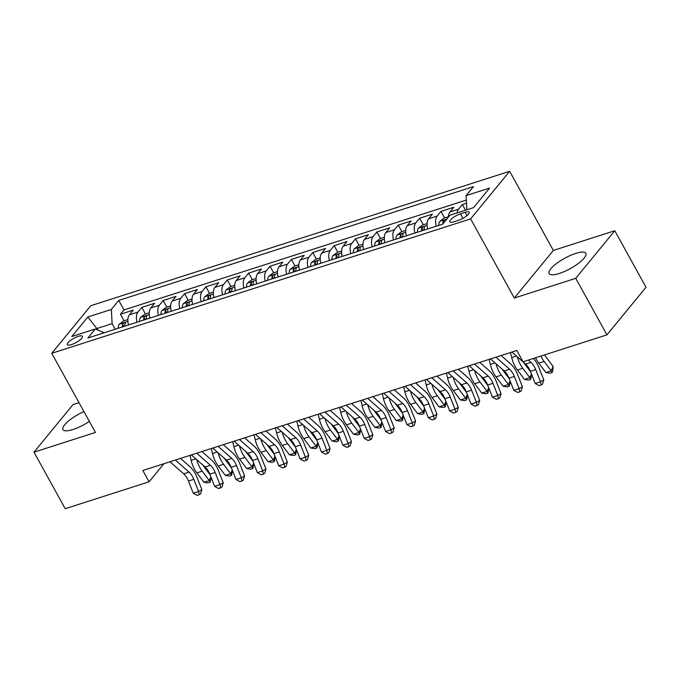 <?xml version="1.0" encoding="UTF-8"?>
<svg xmlns="http://www.w3.org/2000/svg" width="680" height="680" viewBox="0 0 680 680"><rect width="100%" height="100%" fill="white"/><g stroke="black" fill="none" stroke-linecap="round" stroke-linejoin="round"><path stroke-width="1.02" d="M83.921 411.596A20.986 5.873 -28.9 0 0 62.934 429.599A20.986 5.873 -28.9 0 0 73.075 429.488A20.986 5.873 -28.9 0 0 89.352 421.43M559.258 273.479A20.986 5.873 -28.9 0 0 578.476 263.322A20.986 5.873 -28.9 0 0 585.862 253.3A20.986 5.873 -28.9 0 0 575.713 253.41A20.986 5.873 -28.9 0 0 556.495 263.56A20.986 5.873 -28.9 0 0 549.117 273.581A20.986 5.873 -28.9 0 0 559.258 273.479M71.485 344.599A8.611 2.405 -28.9 0 0 79.373 340.433A8.611 2.405 -28.9 0 0 82.399 336.328A8.611 2.405 -28.9 0 0 78.234 336.37A8.611 2.405 -28.9 0 0 70.346 340.536A8.611 2.405 -28.9 0 0 67.32 344.649A8.611 2.405 -28.9 0 0 71.485 344.599M78.999 402.662L73.049 404.575L34 452.166L65.212 508.708L149.09 481.788L163.906 463.726M509.66 171.292L90.797 305.711L51.748 353.302L470.611 218.892L509.66 171.292L553.35 250.444L514.301 298.044L575.748 278.324L614.788 230.724L553.35 250.444M614.788 230.724L646 287.266L606.951 334.857L575.748 278.324M466.514 203.192L462.375 204.519L465.502 210.196M448.426 217.141A10.761 5.933 -107.8 0 1 449.973 211.956L453.823 207.264L440.997 211.378L444.635 217.957M427.728 228.956A10.761 5.933 72.2 0 1 428.604 218.815L432.454 214.123L419.628 218.237L423.257 224.808M406.359 235.815A10.761 5.933 72.2 0 1 407.226 225.675L411.085 220.983L398.259 225.097L401.888 231.667M384.982 242.675A10.761 5.933 72.2 0 1 385.857 232.534L389.708 227.834L376.89 231.948L380.519 238.527M363.613 249.534A10.761 5.933 72.2 0 1 364.488 239.394L368.339 234.694L355.521 238.807L359.15 245.386M342.244 256.385A10.761 5.933 72.2 0 1 343.12 246.245L346.97 241.553L334.152 245.667L337.781 252.246M320.875 263.245A10.761 5.933 72.2 0 1 321.75 253.104L325.601 248.412L312.774 252.526L316.404 259.097M299.506 270.104A10.761 5.933 72.2 0 1 300.373 259.964L304.232 255.272L291.405 259.386L295.035 265.957M278.137 276.964A10.761 5.933 72.2 0 1 279.004 266.824L282.854 262.123L270.036 266.237L273.666 272.816M256.76 283.824A10.761 5.933 72.2 0 1 257.635 273.683L261.486 268.982L248.667 273.096L252.297 279.675M235.391 290.675A10.761 5.933 72.2 0 1 236.266 280.534L240.117 275.842L227.299 279.956L230.928 286.535M214.021 297.534A10.761 5.933 72.2 0 1 214.897 287.394L218.748 282.701L205.921 286.815L209.55 293.386M192.653 304.394A10.761 5.933 72.2 0 1 193.528 294.253L197.379 289.561L184.552 293.675L188.181 300.245M171.283 311.253A10.761 5.933 72.2 0 1 172.15 301.113L176.001 296.412L163.183 300.526L166.812 307.105M149.906 318.113A10.761 5.933 72.2 0 1 150.781 307.972L154.632 303.272L141.814 307.385L145.444 313.964M606.951 334.857L523.073 361.777L516.834 350.472L142.851 470.483L149.09 481.788M465.154 212.304L460.454 213.809A8.338 2.337 -28.9 0 0 452.812 217.847A8.338 2.337 -28.9 0 0 449.879 221.833A8.338 2.337 -28.9 0 0 453.909 221.791L458.609 220.277A8.338 2.337 -28.9 0 0 466.25 216.248A8.338 2.337 -28.9 0 0 469.183 212.262A8.338 2.337 -28.9 0 0 465.154 212.304L466.998 215.645M104.218 332.767L95.31 328.993L87.916 338.002L442.671 224.162L450.058 215.16L473.569 207.612L489.608 188.062L466.098 195.602L473.484 186.6L118.736 300.441L111.35 309.442L112.115 323.637L97.163 328.431L96.339 329.434M95.31 328.993L71.799 336.541L87.839 316.99L111.35 309.442M457.087 212.899A10.761 5.933 -107.8 0 1 458.524 209.219L462.375 204.519M466.344 200.073L123.972 309.935L120.445 314.245L124.075 320.824M128.537 324.964A10.761 5.933 72.2 0 1 129.412 314.823L133.263 310.131L120.445 314.245M137.088 322.226A10.761 5.933 -107.8 0 1 137.964 312.086L141.814 307.385M158.457 315.367A10.761 5.933 -107.8 0 1 159.332 305.226L163.183 300.526M179.826 308.507A10.761 5.933 -107.8 0 1 180.702 298.367L184.552 293.675M201.195 301.648A10.761 5.933 -107.8 0 1 202.07 291.507L205.921 286.815M222.573 294.788A10.761 5.933 -107.8 0 1 223.44 284.648L227.299 279.956M243.941 287.938A10.761 5.933 -107.8 0 1 244.817 277.797L248.667 273.096M265.31 281.078A10.761 5.933 -107.8 0 1 266.186 270.938L270.036 266.237M286.679 274.219A10.761 5.933 -107.8 0 1 287.555 264.078L291.405 259.386M308.048 267.359A10.761 5.933 -107.8 0 1 308.924 257.219L312.774 252.526M329.426 260.5A10.761 5.933 -107.8 0 1 330.293 250.359L334.152 245.667M350.795 253.649A10.761 5.933 -107.8 0 1 351.671 243.508L355.521 238.807M372.164 246.789A10.761 5.933 -107.8 0 1 373.039 236.649L376.89 231.948M393.533 239.929A10.761 5.933 -107.8 0 1 394.409 229.789L398.259 225.097M414.902 233.07A10.761 5.933 -107.8 0 1 415.777 222.929L419.628 218.237M436.279 226.21A10.761 5.933 -107.8 0 1 437.146 216.07L440.997 211.378M34 452.166L95.438 432.454L51.748 353.302M514.301 298.044L470.611 218.892M98.132 330.191L87.839 316.99M115.218 329.239L112.115 323.637M466.871 209.763L466.098 195.602M123.972 309.935L118.736 300.441M528.335 360.085L530.969 362.406A13.455 7.421 -107.8 0 1 535.721 369.589L540.524 381.769L543.788 379.89L538.985 367.71A20.179 11.127 72.2 0 0 533.4 358.462M511.921 352.045L525.623 364.123A13.455 7.421 -107.8 0 1 530.375 371.305L535.177 383.477L540.524 381.769L541.178 384.957L539.044 385.645L535.177 383.477M543.788 379.89L542.487 384.2L541.178 384.957M544.587 354.875A13.455 7.421 72.2 0 0 546.006 357.051L553.104 366.426L552.823 370.753L552.075 372.512L549.933 373.201L545.887 372.538L538.789 363.154A20.179 11.127 -107.8 0 1 535.56 357.774M545.887 372.538L551.225 370.821L544.127 361.437A20.179 11.127 -107.8 0 1 540.898 356.056M552.075 372.512L551.225 370.821L553.104 366.426M495.898 357.187L509.592 369.265A13.455 7.421 -107.8 0 1 514.352 376.448L519.154 388.628L522.418 386.741L517.616 374.57A20.179 11.127 72.2 0 0 510.485 363.791L501.1 355.521M490.552 358.904L504.254 370.982A13.455 7.421 -107.8 0 1 509.006 378.165L513.808 390.337L519.154 388.628L519.809 391.816L517.667 392.496L513.808 390.337M522.418 386.741L521.11 391.059L519.809 391.816M474.521 364.046L488.223 376.125A13.455 7.421 -107.8 0 1 492.975 383.308L497.785 395.479L501.05 393.601L496.247 381.429A20.179 11.127 72.2 0 0 489.115 370.651L479.731 362.38M469.183 365.763L482.885 377.833A13.455 7.421 -107.8 0 1 487.637 385.024L492.439 397.197L497.785 395.479L498.44 398.667L496.298 399.355L492.439 397.197M501.05 393.601L499.74 397.919L498.44 398.667M453.152 370.906L466.854 382.976A13.455 7.421 -107.8 0 1 471.606 390.167L476.408 402.339L479.68 400.46L474.878 388.288A20.179 11.127 72.2 0 0 467.746 377.51L458.354 369.231M447.814 372.615L461.508 384.693A13.455 7.421 -107.8 0 1 466.267 391.875L471.07 404.056L476.408 402.339L477.062 405.526L474.929 406.215L471.07 404.056M479.68 400.46L478.371 404.778L477.062 405.526M431.783 377.765L445.485 389.835A13.455 7.421 -107.8 0 1 450.237 397.026L455.039 409.199L458.303 407.32L453.5 395.139A20.179 11.127 72.2 0 0 446.369 384.361L436.985 376.091M426.445 379.474L440.138 391.552A13.455 7.421 -107.8 0 1 444.898 398.735L449.701 410.916L455.039 409.199L455.693 412.386L453.56 413.075L449.701 410.916M458.303 407.32L457.002 411.638L455.693 412.386M448.443 216.733L444.014 218.152L439.764 221.417A7.131 3.935 72.2 0 0 438.804 225.403M445.748 220.532C445.51 219.445 444.652 219.716 443.19 221.357A7.131 3.935 72.2 0 0 442.858 223.932M523.54 362.287A13.455 7.421 72.2 0 0 524.637 363.911L530.536 371.697M531.649 374.544L530.706 379.372L528.564 380.06L524.51 379.398L517.42 370.013A20.179 11.127 -107.8 0 1 511.7 357.519L510.51 352.495M524.51 379.398L529.856 377.68L522.759 368.296A20.179 11.127 -107.8 0 1 517.284 356.771M530.706 379.372L529.856 377.68L531.437 373.983M427.074 223.593L422.646 225.012L418.396 228.268A7.131 3.935 72.2 0 0 417.435 232.262M424.056 230.137A7.131 3.935 -107.8 0 1 424.379 227.383C424.133 226.304 423.283 226.576 421.821 228.208A7.131 3.935 72.2 0 0 421.49 230.953M424.379 227.383L424.405 226.831M502.171 369.147A13.455 7.421 72.2 0 0 503.268 370.762L509.159 378.556M510.281 381.395L509.337 386.231L507.195 386.911L503.14 386.249L496.043 376.873A20.179 11.127 -107.8 0 1 490.331 364.37L489.141 359.354M503.14 386.249L508.487 384.54L501.389 375.156A20.179 11.127 -107.8 0 1 495.915 363.63M509.337 386.231L508.487 384.54L510.068 380.842M405.705 230.444L401.268 231.871L397.026 235.127A7.131 3.935 72.2 0 0 396.066 239.122M402.688 236.988A7.131 3.935 -107.8 0 1 403.01 234.243C402.764 233.155 401.914 233.435 400.444 235.067A7.131 3.935 72.2 0 0 400.12 237.813M403.01 234.243L403.036 233.69M480.802 375.998A13.455 7.421 72.2 0 0 481.899 377.621L487.789 385.416M488.912 388.254L487.96 393.091L485.826 393.771L481.771 393.108L474.674 383.732A20.179 11.127 -107.8 0 1 468.954 371.229L467.772 366.214M481.771 393.108L487.118 391.399L480.021 382.015A20.179 11.127 -107.8 0 1 474.546 370.49M487.96 393.091L487.118 391.399L488.69 387.702M384.327 237.303L379.899 238.723L375.657 241.986A7.131 3.935 72.2 0 0 374.688 245.973M381.319 243.848A7.131 3.935 -107.8 0 1 381.642 241.102C381.395 240.014 380.545 240.286 379.075 241.927A7.131 3.935 72.2 0 0 378.751 244.673M381.642 241.102L381.667 240.542M459.433 382.857A13.455 7.421 72.2 0 0 460.53 384.48L466.421 392.275M467.542 395.114L466.59 399.942L464.457 400.63L460.402 399.967L453.305 390.583A20.179 11.127 -107.8 0 1 447.585 378.089L446.394 373.074M460.402 399.967L465.74 398.25L458.651 388.875A20.179 11.127 -107.8 0 1 453.169 377.341M466.59 399.942L465.74 398.25L467.321 394.561M410.414 384.616L424.116 396.695A13.455 7.421 -107.8 0 1 428.868 403.877L433.67 416.058L436.934 414.179L432.131 401.999A20.179 11.127 72.2 0 0 425 391.221L415.616 382.95M405.067 386.333L418.769 398.412A13.455 7.421 -107.8 0 1 423.521 405.594L428.324 417.767L433.67 416.058L434.325 419.245L432.191 419.934L428.324 417.767M436.934 414.179L435.633 418.489L434.325 419.245M362.958 244.162L358.53 245.582L354.28 248.846A7.131 3.935 72.2 0 0 353.32 252.832M359.95 250.707A7.131 3.935 -107.8 0 1 360.273 247.962C360.026 246.874 359.168 247.146 357.705 248.786A7.131 3.935 72.2 0 0 357.382 251.532M360.273 247.962L360.298 247.401M438.056 389.716A13.455 7.421 72.2 0 0 439.152 391.34L445.052 399.126M446.173 401.974L445.221 406.801L443.088 407.49L439.034 406.827L431.936 397.443A20.179 11.127 -107.8 0 1 426.216 384.948L425.025 379.933M439.034 406.827L444.371 405.11L437.274 395.726A20.179 11.127 -107.8 0 1 431.8 384.2M445.221 406.801L444.371 405.11L445.952 401.421M389.045 391.476L402.738 403.554A13.455 7.421 -107.8 0 1 407.499 410.737L412.301 422.918L415.565 421.03L410.762 408.858A20.179 11.127 72.2 0 0 403.631 398.08L394.247 389.81M383.699 393.193L397.4 405.272A13.455 7.421 -107.8 0 1 402.152 412.454L406.954 424.626L412.301 422.918L412.955 426.105L410.813 426.785L406.954 424.626M415.565 421.03L414.264 425.349L412.955 426.105M341.589 251.022L337.161 252.441L332.911 255.705A7.131 3.935 72.2 0 0 331.95 259.692M338.572 257.567A7.131 3.935 -107.8 0 1 338.903 254.822C338.657 253.733 337.798 254.005 336.337 255.646A7.131 3.935 72.2 0 0 336.013 258.392M338.903 254.822L338.929 254.26M416.687 396.576A13.455 7.421 72.2 0 0 417.784 398.2L423.683 405.986M424.796 408.833L423.852 413.661L421.71 414.35L417.656 413.686L410.567 404.302A20.179 11.127 -107.8 0 1 404.846 391.808L403.656 386.784M417.656 413.686L423.002 411.969L415.905 402.585A20.179 11.127 -107.8 0 1 410.431 391.059M423.852 413.661L423.002 411.969L424.583 408.272M367.668 398.335L381.37 410.414A13.455 7.421 -107.8 0 1 386.129 417.596L390.932 429.769L394.196 427.89L389.394 415.718A20.179 11.127 72.2 0 0 382.262 404.94L372.878 396.67M362.329 400.052L376.031 412.123A13.455 7.421 -107.8 0 1 380.783 419.313L385.585 431.486L390.932 429.769L391.587 432.956L389.445 433.644L385.585 431.486M394.196 427.89L392.887 432.208L391.587 432.956M320.221 257.881L315.792 259.301L311.542 262.556A7.131 3.935 72.2 0 0 310.582 266.551M317.203 264.426A7.131 3.935 -107.8 0 1 317.526 261.673C317.279 260.593 316.429 260.865 314.968 262.497A7.131 3.935 72.2 0 0 314.636 265.243M317.526 261.673L317.551 261.12M395.318 403.435A13.455 7.421 72.2 0 0 396.414 405.05L402.305 412.845M403.427 415.684L402.483 420.521L400.341 421.2L396.287 420.537L389.19 411.162A20.179 11.127 -107.8 0 1 383.477 398.659L382.287 393.644M396.287 420.537L401.633 418.829L394.536 409.445A20.179 11.127 -107.8 0 1 389.062 397.919M402.483 420.521L401.633 418.829L403.214 415.131M346.298 405.195L360 417.265A13.455 7.421 -107.8 0 1 364.752 424.456L369.554 436.628L372.827 434.75L368.024 422.577A20.179 11.127 72.2 0 0 360.893 411.8L351.5 403.521M340.96 406.903L354.662 418.982A13.455 7.421 -107.8 0 1 359.414 426.164L364.216 438.345L369.554 436.628L370.209 439.815L368.075 440.504L364.216 438.345M372.827 434.75L371.518 439.067L370.209 439.815M298.851 264.732L294.414 266.161L290.173 269.416A7.131 3.935 72.2 0 0 289.212 273.411M295.834 271.277A7.131 3.935 -107.8 0 1 296.157 268.532C295.911 267.444 295.06 267.725 293.59 269.356A7.131 3.935 72.2 0 0 293.267 272.102M296.157 268.532L296.183 267.979M373.949 410.286A13.455 7.421 72.2 0 0 375.046 411.91L380.936 419.704M382.058 422.543L381.106 427.38L378.973 428.06L374.918 427.397L367.82 418.022A20.179 11.127 -107.8 0 1 362.1 405.518L360.918 400.503M374.918 427.397L380.264 425.68L373.167 416.304A20.179 11.127 -107.8 0 1 367.693 404.778M381.106 427.38L380.264 425.68L381.837 421.991M277.474 271.592L273.046 273.012L268.804 276.275A7.131 3.935 72.2 0 0 267.835 280.262M274.465 278.137A7.131 3.935 -107.8 0 1 274.788 275.392C274.541 274.303 273.692 274.575 272.221 276.216A7.131 3.935 72.2 0 0 271.898 278.962M274.788 275.392L274.813 274.83M352.58 417.146A13.455 7.421 72.2 0 0 353.676 418.769L359.567 426.564M360.689 429.403L359.737 434.231L357.603 434.92L353.549 434.256L346.451 424.873A20.179 11.127 -107.8 0 1 340.731 412.377L339.541 407.363M353.549 434.256L358.887 432.539L351.798 423.164A20.179 11.127 -107.8 0 1 346.324 411.629M359.737 434.231L358.887 432.539L360.468 428.85M256.105 278.451L251.676 279.871L247.426 283.135A7.131 3.935 72.2 0 0 246.466 287.122M253.096 284.997A7.131 3.935 -107.8 0 1 253.419 282.251C253.173 281.163 252.314 281.435 250.852 283.075A7.131 3.935 72.2 0 0 250.529 285.821M253.419 282.251L253.445 281.69M331.202 424.005A13.455 7.421 72.2 0 0 332.299 425.629L338.198 433.415M339.32 436.262L338.368 441.09L336.234 441.779L332.18 441.116L325.082 431.732A20.179 11.127 -107.8 0 1 319.362 419.237L318.172 414.222M332.18 441.116L337.518 439.399L330.421 430.015A20.179 11.127 -107.8 0 1 324.947 418.489M338.368 441.09L337.518 439.399L339.099 435.71M234.736 285.311L230.307 286.731L226.057 289.995A7.131 3.935 72.2 0 0 225.097 293.981M231.719 291.856A7.131 3.935 -107.8 0 1 232.05 289.111C231.803 288.023 230.945 288.295 229.483 289.935A7.131 3.935 72.2 0 0 229.16 292.68M232.05 289.111L232.075 288.55M309.833 430.865A13.455 7.421 72.2 0 0 310.93 432.488L316.829 440.274M317.951 443.122L316.999 447.95L314.857 448.638L310.802 447.975L303.714 438.591A20.179 11.127 -107.8 0 1 297.993 426.088L296.803 421.073M310.802 447.975L316.149 446.258L309.051 436.875A20.179 11.127 -107.8 0 1 303.577 425.349M316.999 447.95L316.149 446.258L317.73 442.561M213.367 292.171L208.939 293.59L204.689 296.846A7.131 3.935 72.2 0 0 203.728 300.841M210.35 298.716A7.131 3.935 -107.8 0 1 210.672 295.962C210.434 294.882 209.576 295.154 208.114 296.786A7.131 3.935 72.2 0 0 207.791 299.531M210.672 295.962L210.698 295.409M288.464 437.725A13.455 7.421 72.2 0 0 289.561 439.339L295.451 447.134M296.574 449.973L295.63 454.81L293.488 455.489L289.433 454.827L282.336 445.451A20.179 11.127 -107.8 0 1 276.624 432.947L275.434 427.933M289.433 454.827L294.78 453.118L287.683 443.734A20.179 11.127 -107.8 0 1 282.208 432.208M295.63 454.81L294.78 453.118L296.361 449.421M191.998 299.022L187.561 300.45L183.319 303.705A7.131 3.935 72.2 0 0 182.359 307.7M188.981 305.567A7.131 3.935 -107.8 0 1 189.304 302.821C189.057 301.733 188.207 302.014 186.737 303.646A7.131 3.935 72.2 0 0 186.413 306.391M189.304 302.821L189.329 302.269M267.096 444.575A13.455 7.421 72.2 0 0 268.192 446.199L274.082 453.993M275.204 456.833L274.252 461.66L272.119 462.349L268.065 461.686L260.967 452.31A20.179 11.127 -107.8 0 1 255.246 439.807L254.065 434.792M268.065 461.686L273.411 459.969L266.313 450.594A20.179 11.127 -107.8 0 1 260.839 439.067M274.252 461.66L273.411 459.969L274.983 456.28M170.629 305.881L166.192 307.3L161.951 310.565A7.131 3.935 72.2 0 0 160.981 314.551M167.612 312.426A7.131 3.935 -107.8 0 1 167.934 309.68C167.688 308.593 166.838 308.865 165.368 310.505A7.131 3.935 72.2 0 0 165.044 313.25M167.934 309.68L167.96 309.12M245.726 451.435A13.455 7.421 72.2 0 0 246.823 453.058L252.713 460.853M253.835 463.692L252.883 468.52L250.75 469.208L246.696 468.546L239.598 459.162A20.179 11.127 -107.8 0 1 233.877 446.666L232.688 441.651M246.696 468.546L252.033 466.829L244.945 457.453A20.179 11.127 -107.8 0 1 239.471 445.918M252.883 468.52L252.033 466.829L253.614 463.139M149.251 312.74L144.823 314.16L140.573 317.424A7.131 3.935 72.2 0 0 139.612 321.411M146.243 319.286A7.131 3.935 -107.8 0 1 146.566 316.54C146.319 315.452 145.46 315.724 143.999 317.365A7.131 3.935 72.2 0 0 143.675 320.11M146.566 316.54L146.591 315.979M224.349 458.294A13.455 7.421 72.2 0 0 225.446 459.918L231.345 467.704M232.466 470.552L231.514 475.379L229.381 476.068L225.326 475.405L218.229 466.021A20.179 11.127 -107.8 0 1 212.508 453.526L211.319 448.511M225.326 475.405L230.665 473.688L223.567 464.304A20.179 11.127 -107.8 0 1 218.093 452.778M231.514 475.379L230.665 473.688L232.246 469.999M127.882 319.6L123.454 321.019L119.204 324.284A7.131 3.935 72.2 0 0 118.244 328.27M124.865 326.145A7.131 3.935 -107.8 0 1 125.196 323.399C124.95 322.311 124.092 322.583 122.63 324.224A7.131 3.935 72.2 0 0 122.306 326.969M125.196 323.399L125.222 322.839M202.98 465.154A13.455 7.421 72.2 0 0 204.077 466.777L209.975 474.563M211.097 477.411L210.145 482.239L208.004 482.927L203.957 482.264L196.86 472.881A20.179 11.127 -107.8 0 1 191.139 460.377L189.95 455.362M203.957 482.264L209.295 480.548L202.198 471.163A20.179 11.127 -107.8 0 1 196.724 459.637M210.145 482.239L209.295 480.548L210.876 476.85M324.929 412.054L338.631 424.125A13.455 7.421 -107.8 0 1 343.383 431.315L348.185 443.488L351.45 441.609L346.647 429.428A20.179 11.127 72.2 0 0 339.515 418.65L330.131 410.38M319.591 413.763L333.285 425.841A13.455 7.421 -107.8 0 1 338.045 433.024L342.848 445.204L348.185 443.488L348.84 446.675L346.707 447.363L342.848 445.204M351.45 441.609L350.149 445.927L348.84 446.675M303.56 418.905L317.262 430.984A13.455 7.421 -107.8 0 1 322.014 438.166L326.817 450.347L330.08 448.469L325.278 436.288A20.179 11.127 72.2 0 0 318.147 425.51L308.762 417.24M298.214 420.623L311.916 432.701A13.455 7.421 -107.8 0 1 316.668 439.883L321.478 452.055L326.817 450.347L327.471 453.535L325.337 454.223L321.478 452.055M330.08 448.469L328.78 452.778L327.471 453.535M282.192 425.765L295.885 437.844A13.455 7.421 -107.8 0 1 300.645 445.026L305.447 457.206L308.712 455.319L303.909 443.147A20.179 11.127 72.2 0 0 296.777 432.37L287.394 424.099M276.845 427.482L290.547 439.56A13.455 7.421 -107.8 0 1 295.298 446.743L300.101 458.915L305.447 457.206L306.102 460.394L303.96 461.074L300.101 458.915M308.712 455.319L307.411 459.637L306.102 460.394M260.822 432.625L274.516 444.703A13.455 7.421 -107.8 0 1 279.276 451.885L284.078 464.058L287.343 462.179L282.54 450.007A20.179 11.127 72.2 0 0 275.409 439.229L266.024 430.958M255.476 434.341L269.178 446.412A13.455 7.421 -107.8 0 1 273.929 453.602L278.732 465.774L284.078 464.058L284.733 467.245L282.591 467.933L278.732 465.774M287.343 462.179L286.034 466.497L284.733 467.245M239.445 439.484L253.147 451.554A13.455 7.421 -107.8 0 1 257.899 458.745L262.709 470.917L265.974 469.038L261.171 456.866A20.179 11.127 72.2 0 0 254.04 446.088L244.647 437.81M234.107 441.192L247.809 453.271A13.455 7.421 -107.8 0 1 252.56 460.454L257.363 472.634L262.709 470.917L263.356 474.104L261.222 474.793L257.363 472.634M265.974 469.038L264.664 473.356L263.356 474.104M218.076 446.344L231.778 458.413A13.455 7.421 -107.8 0 1 236.529 465.604L241.332 477.776L244.604 475.898L239.793 463.717A20.179 11.127 72.2 0 0 232.662 452.94L223.278 444.669M212.738 448.052L226.431 460.131A13.455 7.421 -107.8 0 1 231.191 467.313L235.994 479.493L241.332 477.776L241.986 480.964L239.853 481.652L235.994 479.493M244.604 475.898L243.296 480.216L241.986 480.964M196.707 453.194L210.409 465.273A13.455 7.421 -107.8 0 1 215.16 472.456L219.963 484.636L223.227 482.758L218.425 470.577A20.179 11.127 72.2 0 0 211.293 459.799L201.909 451.529M191.361 454.912L205.062 466.99A13.455 7.421 -107.8 0 1 209.814 474.173L214.625 486.344L219.963 484.636L220.618 487.823L218.484 488.512L214.625 486.344M223.227 482.758L221.926 487.067L220.618 487.823M175.338 460.054L189.04 472.133A13.455 7.421 -107.8 0 1 193.792 479.315L198.594 491.495L201.858 489.608L197.055 477.437A20.179 11.127 72.2 0 0 189.924 466.659L180.54 458.388M169.992 461.771L183.694 473.85A13.455 7.421 -107.8 0 1 188.445 481.032L193.248 493.204L198.594 491.495L199.248 494.683L197.106 495.363L193.248 493.204M201.858 489.608L200.557 493.927L199.248 494.683M449.973 211.956L458.524 209.219M129.412 314.823L137.964 312.086M150.781 307.972L159.332 305.226M172.15 301.113L180.702 298.367M193.528 294.253L202.07 291.507M214.897 287.394L223.44 284.648M236.266 280.534L244.817 277.797M257.635 273.683L266.186 270.938M279.004 266.824L287.555 264.078M300.373 259.964L308.924 257.219M321.75 253.104L330.293 250.359M343.12 246.245L351.671 243.508M364.488 239.394L373.039 236.649M385.857 232.534L394.409 229.789M407.226 225.675L415.777 222.929M428.604 218.815L437.146 216.07M462.961 218.356L460.454 213.809M530.969 362.406L525.623 364.123M535.721 369.589L530.375 371.305M538.789 363.154L544.127 361.437M509.592 369.265L504.254 370.982M514.352 376.448L509.006 378.165M488.223 376.125L482.885 377.833M492.975 383.308L487.637 385.024M466.854 382.976L461.508 384.693M471.606 390.167L466.267 391.875M445.485 389.835L440.138 391.552M450.237 397.026L444.898 398.735M446.828 219.096L439.875 221.331M517.42 370.013L522.759 368.296M511.7 357.519L516.409 356.005M443.904 222.657L443.19 221.357M427.1 225.428L418.498 228.191M496.043 376.873L501.389 375.156M490.331 364.37L495.04 362.856M423.053 230.452L421.821 228.208M405.73 232.288L397.128 235.042M474.674 383.732L480.021 382.015M468.954 371.229L473.671 369.716M401.684 237.311L400.444 235.067M384.361 239.148L375.76 241.901M453.305 390.583L458.651 388.875M447.585 378.089L452.302 376.575M380.315 244.171L379.075 241.927M424.116 396.695L418.769 398.412M428.868 403.877L423.521 405.594M362.984 245.999L354.39 248.761M431.936 397.443L437.274 395.726M426.216 384.948L430.933 383.435M358.947 251.03L357.705 248.786M402.738 403.554L397.4 405.272M407.499 410.737L402.152 412.454M341.615 252.858L333.022 255.621M410.567 404.302L415.905 402.585M404.846 391.808L409.555 390.295M337.577 257.89L336.337 255.646M381.37 410.414L376.031 412.123M386.129 417.596L380.783 419.313M320.246 259.718L311.644 262.48M389.19 411.162L394.536 409.445M383.477 398.659L388.186 397.146M316.2 264.741L314.968 262.497M360 417.265L354.662 418.982M364.752 424.456L359.414 426.164M298.877 266.577L290.275 269.331M367.82 418.022L373.167 416.304M362.1 405.518L366.817 404.005M294.831 271.6L293.59 269.356M277.508 273.436L268.906 276.19M346.451 424.873L351.798 423.164M340.731 412.377L345.449 410.865M273.462 278.46L272.221 276.216M256.13 280.287L247.537 283.05M325.082 431.732L330.421 430.015M319.362 419.237L324.079 417.724M252.093 285.32L250.852 283.075M234.761 287.147L226.168 289.909M303.714 438.591L309.051 436.875M297.993 426.088L302.702 424.583M230.724 292.179L229.483 289.935M213.393 294.006L204.791 296.769M282.336 445.451L287.683 443.734M276.624 432.947L281.333 431.434M209.346 299.03L208.114 296.786M192.023 300.866L183.421 303.62M260.967 452.31L266.313 450.594M255.246 439.807L259.964 438.294M187.977 305.889L186.737 303.646M170.655 307.725L162.053 310.479M239.598 459.162L244.945 457.453M233.877 446.666L238.595 445.154M166.608 312.749L165.368 310.505M149.285 314.576L140.683 317.339M218.229 466.021L223.567 464.304M212.508 453.526L217.226 452.013M145.239 319.608L143.999 317.365M127.908 321.436L119.314 324.199M196.86 472.881L202.198 471.163M191.139 460.377L195.849 458.873M123.87 326.468L122.63 324.224M338.631 424.125L333.285 425.841M343.383 431.315L338.045 433.024M317.262 430.984L311.916 432.701M322.014 438.166L316.668 439.883M295.885 437.844L290.547 439.56M300.645 445.026L295.298 446.743M274.516 444.703L269.178 446.412M279.276 451.885L273.929 453.602M253.147 451.554L247.809 453.271M257.899 458.745L252.56 460.454M231.778 458.413L226.431 460.131M236.529 465.604L231.191 467.313M210.409 465.273L205.062 466.99M215.16 472.456L209.814 474.173M189.04 472.133L183.694 473.85M193.792 479.315L188.445 481.032"/></g></svg>
